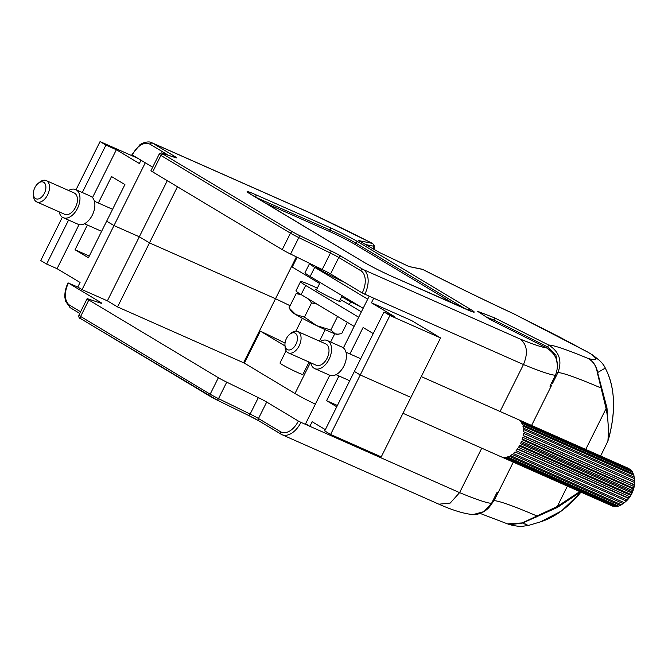 <?xml version="1.0" encoding="UTF-8"?>
<svg xmlns="http://www.w3.org/2000/svg" width="668" height="668" viewBox="0 0 668 668"><rect width="100%" height="100%" fill="white"/><g stroke="black" fill="none" stroke-linecap="round" stroke-linejoin="round"><path stroke-width="1" d="M550.833 384.501A153.632 9.16 26.5 0 0 551.442 385.603A153.632 9.16 -153.5 0 1 551.401 385.712A153.632 9.16 -153.5 0 1 549.964 386.204L555.442 375.224C559.884 363.534 556.82 354.366 546.24 347.719L490.521 319.747L477.954 311.564M500.056 411.488L523.462 364.536C528.279 352.971 527.144 344.463 520.063 339.01A133.149 7.941 26.5 0 0 546.24 347.719L490.588 319.772M600.615 456.027L607.888 441.139C608.807 429.833 608.206 418.978 606.093 408.565L597.275 372.443C596.315 366.056 593.259 361.396 588.116 358.457C594.804 360.311 597.025 359.918 594.787 357.288L592.107 354.691L588.099 352.286L513.316 313.568C484.283 300.099 454.131 285.403 422.869 269.48L408.958 266.54M490.521 319.747L477.445 311.23L494.462 317.826L548.729 345.064C559.316 351.744 562.381 360.912 557.922 372.569L552.444 383.549A153.632 9.16 26.5 0 0 551.217 383.724M440.554 337.933L389.903 315.496L360.252 374.965L410.904 397.402L440.554 337.933L411.68 320.607L371.45 302.788L373.738 298.212L362.24 292.951A18.437 11.172 -66.1 0 0 360.82 270.707L338.776 257.481L330.56 273.947L362.24 292.951M389.903 315.496L384.016 311.964L394.446 316.582L371.45 302.788M384.016 311.964L354.366 371.441L360.252 374.965L354.366 371.441L324.715 430.91L330.602 434.442L360.252 374.965L410.904 397.402L381.253 456.879L330.602 434.442M373.245 333.582L363.1 327.487L349.907 353.94M330.56 273.947A10.245 0.61 26.5 0 0 322.21 269.521L290.597 254.065A10.245 0.61 -153.5 0 1 282.238 249.632L152.688 171.901A10.245 0.61 -153.5 0 1 150.968 170.632L159.176 154.158A10.245 0.61 -153.5 0 0 160.896 155.427L152.688 171.901M168.445 155.277L150.116 144.288A18.437 11.172 -66.1 0 0 132.281 154.976L152.671 167.209M132.281 154.976L131.938 154.726L139.579 145.131C140.414 143.628 148.421 140.497 151.694 142.685A20.483 12.416 113.9 0 1 152.521 143.111L174.573 156.345A12.291 0.735 -153.5 0 1 175.659 157.698L162.574 153.356A8.191 0.493 26.5 0 0 163.301 154.258L292.851 231.996A8.191 0.493 26.5 0 0 299.54 235.537L331.153 250.993A12.291 0.735 -153.5 0 1 341.173 256.312L363.225 269.538L520.063 339.01M296.367 256.888L275.517 298.713A153.632 9.16 -153.5 0 1 290.096 305.727A153.632 9.16 26.5 0 0 275.517 298.713L149.473 242.885L139.311 236.789L149.473 242.885L177.454 186.764M319.638 283.491L292.242 267.058L297.126 257.255M87.374 225.024L75.041 249.749L88.418 257.773L106.663 221.175L113.986 225.567L139.311 236.789L167.301 180.669M137.9 158.349L100.058 141.583L105.936 145.115L116.366 149.732L139.362 163.526L141.015 160.22M341.665 296.709L342.884 297.435L343.377 296.433M360.745 306.854A20.483 1.219 -153.5 0 1 342.884 297.435M105.936 145.115L82.298 192.526M100.058 141.583L76.035 189.754M145.29 162.783L113.986 225.567L106.663 221.175L124.908 184.577L111.539 176.552L98.355 203.005M116.366 149.732L92.501 197.594M374.088 249.389L373.203 246.116L365.588 244.555M369.179 296.2L343.394 347.911M552.444 383.549L551.492 383.173M557.588 366.882L555.96 355.276L547.676 346.959L494.47 320.248L486.721 317.25M493.877 321.425L494.462 317.826M547.676 346.959L548.729 345.064A174.114 10.387 -153.5 0 1 588.116 358.457C593.384 361.438 596.549 366.147 597.61 372.569L606.978 407.881L609.032 436.872A92.777 56.221 -66.1 0 0 607.028 371.742L605.3 368.085L597.61 372.569A2.046 0.509 -7.9 0 0 597.275 372.443M594.787 357.288A20.483 19.948 -48.7 0 1 599.188 360.202L592.107 354.691A2.046 1.628 121 0 1 592.249 354.766L598.453 359.509M588.374 352.454A2.046 1.628 121 0 0 588.241 352.362A2.046 1.628 121 0 0 588.099 352.286L558.548 336.522L513.592 313.743A174.114 10.387 -153.5 0 1 422.619 269.396A2.046 1.996 -78.4 0 0 422.118 269.221L422.861 269.48M572.827 344.112A20.483 9.586 -61.7 0 1 573.42 344.379M409.15 266.632L380.1 252.821L358.507 240.538L372.585 243.453L308.775 212.265L151.694 142.685M373.203 246.116A2.046 1.996 101.6 0 0 372.335 243.369A133.149 7.941 26.5 0 0 309.359 212.591L308.775 212.265M607.888 441.139L609.032 436.872M556.711 372.076L557.922 372.569A153.632 9.16 26.5 0 1 600.674 387.832A2.046 1.227 -19.4 0 0 601.392 386.864M454.198 303.948L355.067 244.471A20.483 1.219 26.5 0 0 329.474 231.454L265.154 202.963M62.349 217.209L40.748 260.528L46.635 264.06L57.064 268.678L80.06 282.472L77.78 287.048L82.055 289.62L113.986 225.567L139.311 236.789L107.381 300.834L117.543 306.929L149.473 242.885L275.517 298.713L243.578 362.757L117.543 306.929M46.635 264.06L68.57 220.056M75.041 249.749L89.27 256.053M99.732 302.788L100.091 302.078L68.42 283.073L77.78 287.048M100.091 302.078A10.245 0.61 -153.5 0 1 101.812 303.347A10.245 0.61 -153.5 0 1 100.993 303.205L87.909 298.863A10.245 0.61 26.5 0 0 87.099 298.721A10.245 0.61 26.5 0 0 88.819 299.99L218.378 377.729A10.245 0.61 26.5 0 0 226.736 382.154L258.341 397.61A10.245 0.61 -153.5 0 1 266.699 402.044L258.483 418.51L280.535 431.737A18.437 11.172 -66.1 0 0 298.371 421.049L266.699 402.044M298.371 421.049L300.934 422.351A20.483 12.416 113.9 0 1 281.938 434.659A20.483 12.416 113.9 0 1 281.111 434.233A2.046 1.628 -59 0 1 280.969 434.158A2.046 1.628 -59 0 1 280.535 431.737M325.341 429.649L312.148 421.733L309.868 426.309L300.934 422.351M481.753 448.186L459.592 492.633L309.868 426.309L305.593 423.737L329.767 375.257M315.363 404.132A20.483 1.219 -153.5 0 1 294.98 393.51L310.369 362.64M285.027 343.076A153.632 9.16 26.5 0 0 260.311 331.103L244.346 363.125L294.98 393.51M244.346 363.125A153.632 9.16 26.5 0 0 243.578 362.757M82.055 289.62L107.381 300.834M438.918 504.19L450.199 503.071L459.592 492.633A153.632 9.16 26.5 0 0 491.573 503.313L491.59 503.313C488.609 510.92 477.979 515.212 473.053 514.594L483.933 511.63L491.573 503.313L497.05 492.341A153.632 9.16 26.5 0 0 498.487 491.848L513.291 462.156M480.15 513.425L507.588 523.904L522.242 522.919L557.279 506.478L579.799 491.615M338.935 375.959L326.602 400.691L337.398 405.468M336.747 406.779L326.602 400.691M260.311 331.103L285.011 345.924M57.064 268.678L79.041 224.598M498.378 491.999L494.053 500.666L489.444 506.728M580.584 491.965L557.321 507.48L522.585 523.044C528.755 525.883 529.657 526.2 525.307 523.979M522.242 522.919A2.046 0.701 62.1 0 0 522.585 523.044L510.06 524.706L507.939 524.038M493.101 500.29L494.053 500.666A153.632 9.16 -153.5 0 1 536.813 515.93A2.046 1.077 69.2 0 1 536.513 516.982M316.716 289.353A13.828 0.827 26.5 0 0 315.663 289.177A13.828 0.827 26.5 0 0 322.218 293.277A13.828 0.827 26.5 0 0 335.252 299.681A13.828 0.827 26.5 0 0 340.404 301.519A13.828 0.827 26.5 0 0 339.628 300.784M361.38 311.847L350.383 305.243A30.728 1.829 26.5 0 0 340.237 299.573M317.317 288.142A30.728 1.829 26.5 0 0 300.533 281.637A30.728 1.829 26.5 0 0 305.685 285.445L358.683 317.25M300.533 281.637L295.974 290.789A30.728 1.829 26.5 0 0 301.126 294.596L354.123 326.401M309.777 263.442A30.728 1.829 26.5 0 0 309.56 263.534A30.728 1.829 26.5 0 0 314.711 267.35L367.709 299.147M309.56 263.534L305 272.686A30.728 1.829 26.5 0 0 310.152 276.494L363.15 308.299M316.565 266.757L316.44 266.958A23.046 1.378 26.5 0 0 344.964 282.589M286.096 350.767L279.984 363.033A12.801 0.76 26.5 0 0 286.054 366.824A12.801 0.76 26.5 0 0 298.128 372.752A12.801 0.76 26.5 0 0 302.896 374.456L309.075 362.064M298.755 293.127L296.116 293.661L289.027 307.873L291.49 311.572A25.601 1.528 26.5 0 0 295.724 314.544A25.601 1.528 26.5 0 0 316.615 325.617A25.601 1.528 26.5 0 0 335.236 333.866A25.601 1.528 26.5 0 0 337.073 334.301L341.707 333.633L347.343 322.327M289.027 307.873L295.724 314.544L304.466 317.133L316.615 325.617L330.802 330.017L335.236 333.866L338.359 334.225M308.148 298.813L311.547 302.921L304.466 317.133M296.116 293.661L301.118 294.596M337.565 316.465L330.802 330.017M311.547 302.921L316.949 304.09M34.878 187.583A9.118 5.528 -66.1 0 0 33.4 194.129A9.118 5.528 -66.1 0 0 37.692 199.056A9.118 5.528 -66.1 0 0 44.397 193.294A9.118 5.528 -66.1 0 0 44.973 183.575A9.118 5.528 -66.1 0 0 38.185 183.333A9.118 5.528 -66.1 0 0 34.878 187.583M38.185 183.333L39.637 182.164A11.673 7.072 113.9 0 1 46.234 180.585A11.673 7.072 113.9 0 1 47.595 194.922A11.673 7.072 113.9 0 1 36.773 201.936A11.673 7.072 113.9 0 1 33.509 195.991L33.4 194.129M46.234 180.585L74.165 192.96A11.673 7.072 113.9 0 1 75.534 207.289A11.673 7.072 113.9 0 1 64.704 214.311L36.773 201.936M68.629 190.505A15.364 9.31 113.9 0 1 75.659 189.587A15.364 9.31 113.9 0 1 77.455 208.449A15.364 9.31 113.9 0 1 63.209 217.684A15.364 9.31 113.9 0 1 59.176 211.856M75.659 189.587L90.556 196.183A15.364 9.31 113.9 0 1 92.359 215.046A15.364 9.31 113.9 0 1 78.114 224.281L63.209 217.684M286.438 338.517A9.118 5.528 -66.1 0 0 284.96 345.064A9.118 5.528 -66.1 0 0 289.252 349.99A9.118 5.528 -66.1 0 0 295.957 344.229A9.118 5.528 -66.1 0 0 296.534 334.518A9.118 5.528 -66.1 0 0 289.737 334.267A9.118 5.528 -66.1 0 0 286.438 338.517M289.737 334.267L291.198 333.098A11.673 7.072 113.9 0 1 297.786 331.52A11.673 7.072 113.9 0 1 299.155 345.857A11.673 7.072 113.9 0 1 288.334 352.871A11.673 7.072 113.9 0 1 285.069 346.934L284.96 345.064M297.786 331.52L325.725 343.895A11.673 7.072 113.9 0 1 327.086 358.232A11.673 7.072 113.9 0 1 316.265 365.246L288.334 352.871M320.189 341.448A15.364 9.31 113.9 0 1 327.211 340.521A15.364 9.31 113.9 0 1 329.015 359.384A15.364 9.31 113.9 0 1 314.77 368.619A15.364 9.31 113.9 0 1 310.729 362.799M327.211 340.521L342.116 347.126A15.364 9.31 113.9 0 1 343.911 365.981A15.364 9.31 113.9 0 1 329.666 375.216L314.77 368.619M501.017 456.712L612.005 505.876A20.483 12.416 113.9 0 0 612.155 505.943A20.483 12.416 113.9 0 0 612.99 506.26L502.002 457.096A20.483 12.416 -66.1 0 0 503.538 457.405L614.527 506.569A20.483 12.416 113.9 0 0 615.629 506.603L504.641 457.438A20.483 12.416 -66.1 0 0 506.319 457.246L617.307 506.411A20.483 12.416 113.9 0 0 618.485 506.102L507.488 456.937A20.483 12.416 -66.1 0 0 509.233 456.244L620.23 505.409A20.483 12.416 113.9 0 0 621.424 504.774L510.427 455.609A20.483 12.416 -66.1 0 0 512.164 454.457L623.152 503.614A20.483 12.416 113.9 0 0 623.72 503.179A20.483 12.416 113.9 0 0 624.313 502.678L513.325 453.522A20.483 12.416 -66.1 0 0 514.97 451.944L626.267 501.033L624.313 502.678M627.043 499.915L516.047 450.75A20.483 12.416 -66.1 0 0 517.541 448.829L628.53 497.994L627.043 499.915A20.483 12.416 113.9 0 1 625.966 501.109M629.481 496.583L518.485 447.426A20.483 12.416 -66.1 0 0 519.754 445.239L630.751 494.404L630.701 495.322L629.481 496.583A20.483 12.416 113.9 0 1 628.53 497.994M628.596 468.427A20.483 12.416 113.9 0 1 628.747 468.485A20.483 12.416 113.9 0 1 628.889 468.552L517.892 419.387A20.483 12.416 -66.1 0 1 519.228 420.189L630.216 469.353A20.483 12.416 113.9 0 1 631.043 470.055L520.046 420.89A20.483 12.416 -66.1 0 1 521.115 422.151L632.112 471.307A20.483 12.416 113.9 0 1 632.73 472.309L521.741 423.145A20.483 12.416 -66.1 0 1 522.493 424.798L633.489 473.963A20.483 12.416 113.9 0 1 633.882 475.215L522.894 426.05A20.483 12.416 -66.1 0 1 523.303 428.038L634.291 477.202A20.483 12.416 113.9 0 1 634.45 478.639L634.5 480.868A20.483 12.416 113.9 0 1 634.408 482.446L634.091 484.818A20.483 12.416 113.9 0 1 633.748 486.454L633.08 488.867A20.483 12.416 113.9 0 1 632.512 490.504L632.404 491.924L631.519 492.85A20.483 12.416 113.9 0 1 631.143 493.635A20.483 12.416 113.9 0 1 630.751 494.404M634.5 480.868L523.503 431.703A20.483 12.416 -66.1 0 0 523.462 429.474L634.45 478.639L634.6 481.152A17.41 10.554 113.9 0 1 631.778 493.66A17.41 10.554 113.9 0 1 625.465 501.777L623.72 503.179M623.728 503.087L621.424 504.774M619.871 505.25L618.485 506.102M616.631 506.11L615.629 506.603M613.449 506.085L612.99 506.26M631.043 470.055L631.327 470.965M632.73 472.309L633.047 473.771M633.882 475.215L634.132 477.127M631.519 492.85L520.531 443.686A20.483 12.416 -66.1 0 0 521.516 441.339L632.512 490.504M633.08 488.867L522.084 439.711A20.483 12.416 -66.1 0 0 522.76 437.29L633.748 486.454M634.091 484.818L523.094 435.653A20.483 12.416 -66.1 0 0 523.411 433.281L634.408 482.446M523.127 435.461L634.391 484.743M521.023 442.583L632.404 491.924M517.333 449.113L628.63 498.411M519.337 445.999L630.701 495.322M522.301 439.018L633.648 488.341M549.981 386.196L555.459 375.216A153.632 9.16 -153.5 0 1 523.462 364.536L373.738 298.212M585.719 449.43L606.093 408.565A2.046 0.927 -10.4 0 0 606.978 407.881M282.238 249.632L290.455 233.165L160.896 155.427A2.046 1.628 121 0 1 163.301 154.258M322.21 269.521L330.418 253.047L298.805 237.591L290.597 254.065M341.173 256.312A2.046 1.628 121 0 0 338.776 257.481A10.245 0.61 26.5 0 0 330.418 253.047L331.153 250.993M299.54 235.537L298.805 237.591A10.245 0.61 -153.5 0 1 290.455 233.165A2.046 1.628 121 0 1 292.851 231.996M363.192 261.798L250.884 194.413A22.528 1.344 -153.5 0 1 255.51 194.613L330 227.604A22.528 1.344 -153.5 0 1 358.157 241.925L470.456 309.309A22.528 1.344 -153.5 0 1 465.83 309.109L391.339 276.109A22.528 1.344 -153.5 0 1 363.192 261.798A2.046 1.628 -59 0 1 363.334 261.864A2.046 1.628 -59 0 1 363.459 261.956M309.359 212.591L152.521 143.111A2.046 1.628 121 0 0 150.116 144.288M360.82 270.707A2.046 1.628 121 0 1 363.225 269.538A20.483 12.416 113.9 0 1 364.795 294.254M174.573 156.345A2.046 1.628 121 0 0 172.787 156.721M162.574 153.356A2.046 1.887 -71.6 0 0 162.307 153.239L175.392 157.581M468.251 310.152A2.046 1.628 -59 0 1 470.456 309.309M465.554 308.983L355.752 243.094L355.067 244.471M329.474 231.454L330.159 230.076L255.594 197.227M255.51 194.613A2.046 1.244 -66.1 0 1 255.669 197.085A20.483 1.219 26.5 0 0 254.525 196.584M358.157 241.925A2.046 1.628 -59 0 0 355.752 243.094A20.483 1.219 26.5 0 0 330.159 230.076A2.046 1.244 -66.1 0 0 330 227.604M68.42 283.073A18.437 11.172 -66.1 0 0 69.831 305.318L80.594 311.772M567.416 486.129L557.279 506.478A2.046 0.743 61.6 0 1 557.321 507.48M88.819 299.99L80.611 316.465L210.161 394.195L218.378 377.729M226.736 382.154L218.519 398.629L250.133 414.085L258.341 397.61M210.47 396.525L81.187 318.953A2.046 1.628 -59 0 1 81.045 318.878L217.426 400.232A8.191 0.493 -153.5 0 1 210.746 396.683A2.046 1.628 -59 0 1 210.604 396.617A2.046 1.628 -59 0 1 210.161 394.195A10.245 0.61 26.5 0 0 218.519 398.629L217.442 400.241L249.047 415.696L217.459 400.241M250.133 414.085A10.245 0.61 -153.5 0 1 258.483 418.51A2.046 1.628 -59 0 0 258.925 420.923L249.047 415.696L250.133 414.085M78.891 315.196A10.245 0.61 26.5 0 0 80.611 316.465A2.046 1.628 -59 0 0 81.045 318.878C79.275 318.486 78.557 317.258 78.891 315.196L87.099 298.721M280.836 434.066L259.067 420.999A2.046 1.628 -59 0 1 258.925 420.923L281.938 434.659L438.918 504.198M258.8 420.84A12.291 0.735 26.5 0 0 249.064 415.696M68.078 282.814C65.614 287.875 64.562 292.818 64.913 297.636L65.614 301.368L70.265 307.731L79.768 313.434L70.407 307.806A2.046 1.628 -59 0 1 70.265 307.731A2.046 1.628 -59 0 1 69.831 305.318M581.077 492.182L561.479 510.97L540.537 521.842A92.777 56.221 -66.1 0 0 580.976 492.132M491.59 503.313L497.067 492.341M305.685 285.445L301.126 294.596M314.711 267.35L310.152 276.494M531.586 425.449L551.401 385.712M605.3 368.068C604.089 365.421 602.052 362.791 599.188 360.202M586.788 351.535L592.249 354.766M607.028 371.742C615.228 390.354 615.704 412.916 608.456 439.435M422.118 269.221L408.891 266.507M409.058 266.582L380.125 252.83L358.674 240.622M374.239 249.481L374.138 245.298L372.585 243.453M555.459 375.216C559.867 363.417 556.803 354.249 546.249 347.719M162.307 153.239C162.132 152.521 161.097 152.83 159.176 154.158M472.986 311.964L391.256 276.068C380.668 271.266 371.358 266.532 363.334 261.864L247.97 192.526M540.537 521.842L528.171 525.524L521.391 526.417C517.867 526.334 514.084 525.766 510.06 524.706M473.053 514.594L473.053 514.594C464.118 513.784 452.837 510.36 439.202 504.315M507.588 523.904L509.784 524.63M295.882 331.144L302.303 318.269M316.44 289.912L320.139 282.489M319.504 341.139L325.216 329.691M339.352 301.335L342.158 295.707M84.46 223.73L101.603 231.328M94.422 201.26L112.583 209.301M350.708 301.786L349.306 304.608M334.793 333.716L330.635 342.041M336.021 374.673L349.731 380.743M402.979 413.292L612.155 505.943M421.283 376.593L628.747 468.485M345.974 352.195L360.712 358.724"/></g></svg>
